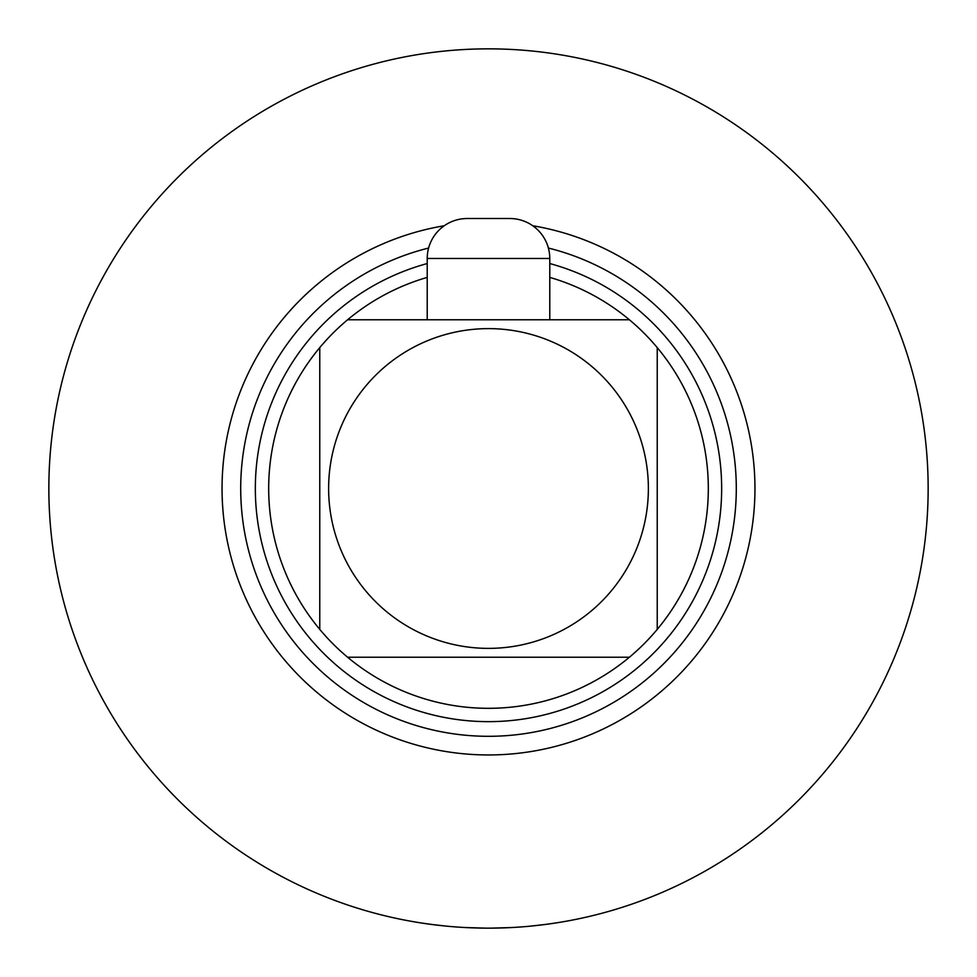 <?xml version="1.0" encoding="UTF-8"?>
<svg xmlns="http://www.w3.org/2000/svg" width="977" height="977" viewBox="0 0 977 977"><rect width="100%" height="100%" fill="white"/><g stroke="black" fill="none" stroke-linecap="round" stroke-linejoin="round"><path stroke-width="1.47" d="M427.218 277.395A219.825 219.825 0 0 0 347.604 319.772L629.396 319.772A219.825 219.825 0 0 1 657.228 347.604L657.228 629.396A219.825 219.825 0 0 0 657.228 347.604L657.228 629.396A219.825 219.825 0 0 1 629.396 657.228L347.604 657.228A219.825 219.825 0 0 0 629.396 657.228L347.604 657.228A219.825 219.825 0 0 1 319.772 629.396L319.772 347.604A219.825 219.825 0 0 0 319.772 629.396L319.772 347.604A219.825 219.825 0 0 1 347.604 319.772L629.396 319.772A219.825 219.825 0 0 0 549.782 277.395M488.5 328.626A159.874 159.874 0 0 1 648.374 488.5A159.874 159.874 0 0 1 488.5 648.374A159.874 159.874 0 0 1 328.626 488.5A159.874 159.874 0 0 1 488.5 328.626M573.768 319.772L403.232 319.772M427.218 319.772L427.218 258.478A39.972 39.972 0 0 1 467.189 218.518L509.811 218.518A39.972 39.972 0 0 1 549.782 258.478L427.218 258.478M549.782 319.772L549.782 258.478M558.392 922.557L565.72 921.311M563.839 921.641L557.305 922.728M555.864 922.96L544.03 924.633M529.888 926.196L526.884 926.477M510.702 927.588L506.953 927.759M485.752 928.138L465.076 927.527M446.269 926.123L430.625 924.327M418.62 922.557L411.28 921.311M413.186 921.653L419.683 922.728M420.928 922.923L432.958 924.633M446.977 926.184L450.092 926.465M466.42 927.6L470.022 927.759M491.236 928.138L511.936 927.527M530.743 926.111L546.387 924.327M48.85 488.5A439.65 439.65 0 0 0 488.5 928.15A439.65 439.65 0 0 0 928.15 488.5A439.65 439.65 0 0 0 488.5 48.85A439.65 439.65 0 0 0 48.85 488.5M444.254 225.748A266.452 266.452 0 0 0 222.048 488.5A266.452 266.452 0 0 0 488.5 754.952A266.452 266.452 0 0 0 754.952 488.5A266.452 266.452 0 0 0 532.746 225.748M427.218 263.546A233.149 233.149 0 0 0 488.5 721.649A233.149 233.149 0 0 0 549.782 263.546M222.048 488.5A266.452 266.452 0 0 0 488.5 754.952A266.452 266.452 0 0 0 754.952 488.5M428.598 248.048A247.804 247.804 0 0 0 488.5 736.304A247.804 247.804 0 0 0 548.402 248.048"/></g></svg>
